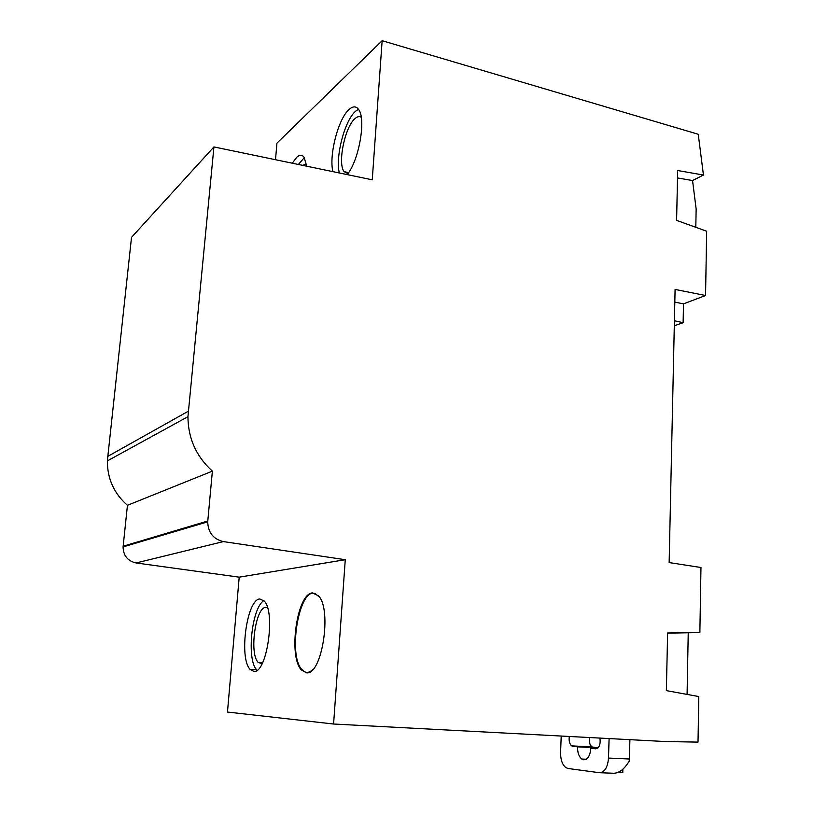 <?xml version="1.0" encoding="UTF-8"?>
<svg xmlns="http://www.w3.org/2000/svg" width="814" height="814" viewBox="0 0 814 814"><rect width="100%" height="100%" fill="white"/><g stroke="black" fill="none" stroke-linecap="round" stroke-linejoin="round"><path stroke-width="1.22" d="M213.929 146.927L131.512 237.352L107.346 460.897L187.942 416.687L213.929 146.927L372.252 179.813L382.142 40.7L698.249 134.259L703.449 175.041L677.675 170.513L676.597 220.38L706.654 231.227L705.565 295.513L675.091 289.428L669.149 562.576L700.966 567.511L699.867 632.559L667.622 632.987L666.361 690.628L698.788 696.55L698.015 742.114L665.252 741.534L333.587 724.022L227.472 712.047L239.204 577.157L345.268 559.706L333.587 724.022M187.942 416.687C188.115 438.349 196.266 456.501 212.383 471.133L207.712 521.835C208.099 532.57 213.319 539.153 223.372 541.595L345.268 559.706M699.867 632.559L667.612 633.139M688.237 632.865L687.087 694.413M263.868 600.64C251.791 607.478 246.286 659.513 256.685 669.8L257.102 670.237M267.491 607.661L265.802 607.376C255.586 607.102 249.074 653.398 258.109 662.311L262.057 663.807M306.502 672.802C321.856 675.61 332.214 609.951 318.63 595.96L312.535 592.918C297.141 593.03 287.973 655.931 301.363 669.922L306.502 672.802M253.836 671.397C266.717 673.9 275.875 612.443 264.326 601.149L259.88 598.992C246.957 598.911 238.695 657.926 250.081 669.342L253.836 671.397M382.142 40.7L276.943 143.132L275.508 159.717M107.346 460.897C107.326 478.673 114.021 493.477 127.442 505.321L123.087 546.906C123.331 555.677 127.656 561.029 136.08 562.962L239.204 577.157M695.807 227.31L696.143 208.995L692.551 180.545L677.513 177.951M705.565 295.513L683.506 303.866L674.816 302.106M703.449 175.041L692.551 180.545M347.181 174.603C358.842 160.907 366.259 119.282 358.72 109.636C356.217 106.054 353.022 105.993 349.114 109.452C338.248 118.63 328.764 155.464 332.916 171.642M306.675 166.188L304.131 157.336C302.177 154.64 299.735 154.599 296.795 157.214L292.297 163.207M212.383 471.133L127.442 505.321M358.455 109.249L355.626 111.192C344.729 120.269 335.236 156.685 339.326 172.975M361.253 117.308C359.473 116.097 357.417 116.504 355.077 118.549C344.953 126.669 337.403 163.299 344.057 171.591L347.924 173.626M304.304 157.59L298.423 164.479M306.42 164.214L302.462 165.323M674.409 320.736L683.119 322.71L683.506 303.866M683.119 322.71L674.297 325.753M312.708 669.607C309.92 672.293 307.234 673.025 304.65 671.825L301.841 669.546C287.525 654.537 299.389 586.843 315.211 593.62L319.414 597.038M609.096 738.573L608.506 758.068C607.671 767.582 604.588 772.455 599.287 772.7L567.999 768.477L565.832 767.612C562.301 764.722 560.551 759.686 560.602 752.492L561.212 736.039M569.301 736.466C568.732 740.801 569.515 743.935 571.662 745.878L577.523 746.845C577.502 752.614 578.927 756.674 581.807 759.045L583.709 759.798C587.8 759.554 590.17 755.707 590.832 748.269L595.726 748.799C599.277 747.995 600.681 744.423 599.949 738.084M597.873 748.005L591.92 746.876C589.733 744.952 588.919 741.829 589.478 737.535M618.029 772.435L622.791 772.628L622.883 769.088M629.914 739.672L629.263 761.1C624.409 769.037 619.261 773.096 613.817 773.269L600.193 772.73M577.523 746.845L597.873 747.842M597.028 748.575L590.832 748.269M188.248 411.263L107.651 456.451M207.763 521.011L123.148 546.225M223.372 541.595L136.08 562.962M608.506 758.068L629.395 759.014M593.121 747.344L572.842 746.346M123.087 546.906L207.712 521.835M348.575 172.7L344.057 171.591M302.238 669.983L301.363 669.922M256.685 669.8L250.081 669.342M262.647 662.637L258.109 662.311M591.92 746.876L571.662 745.878M586.202 759.238L581.807 759.045"/></g></svg>
